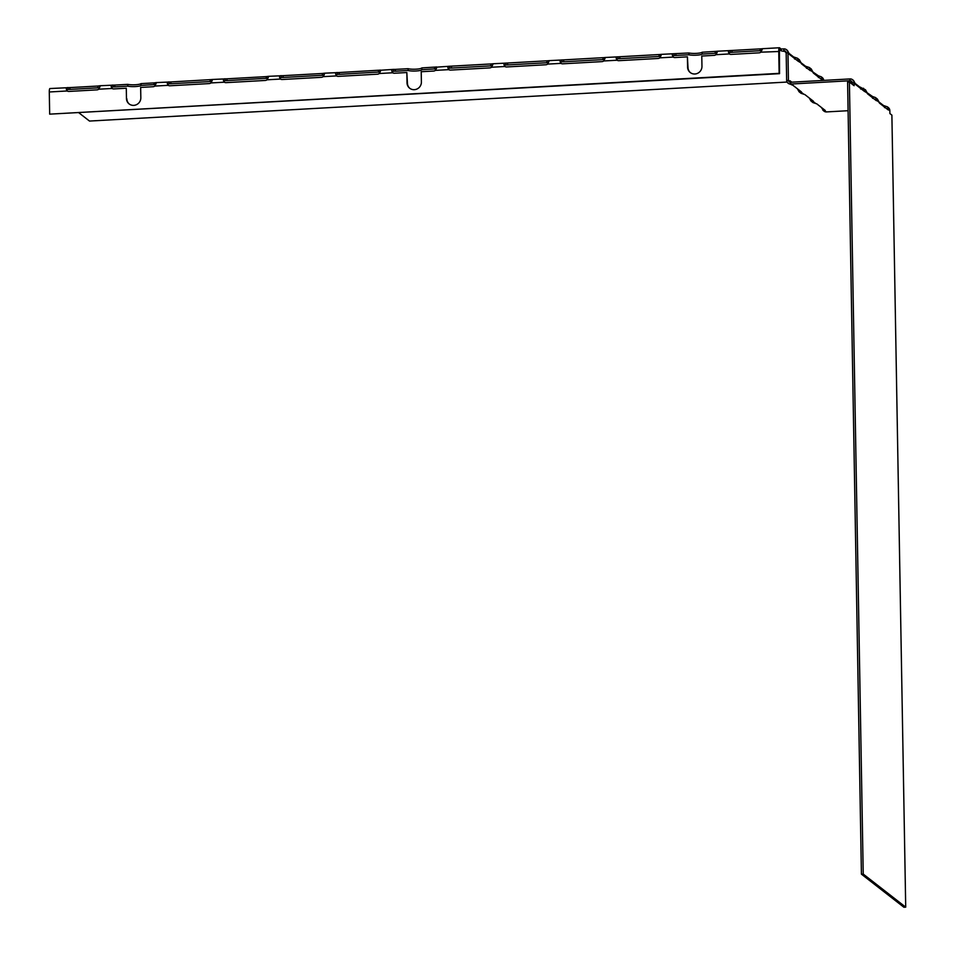 <?xml version="1.0" encoding="UTF-8"?>
<svg xmlns="http://www.w3.org/2000/svg" width="955" height="955" viewBox="0 0 955 955"><rect width="100%" height="100%" fill="white"/><g stroke="black" fill="none" stroke-linecap="round" stroke-linejoin="round"><path stroke-width="1.43" d="M855.262 83.527L859.715 86.989L865.493 89.794L867.236 93.029A2.877 0.609 -93.2 0 0 867.618 93.877L876.32 100.645A2.877 0.609 -93.2 0 0 876.427 100.681A2.877 0.609 -93.2 0 0 876.678 100.382L876.022 100.418M863.499 88.242L864.753 91.095A2.877 0.609 -93.2 0 1 864.502 91.394A2.877 0.609 -93.2 0 1 864.394 91.358L855.692 84.589A2.877 0.609 -93.2 0 1 855.31 83.742L854.068 82.775L854.116 85.699L849.401 82.035L847.598 82.13L861.422 874.159L903.919 907.25L905.71 907.154L863.225 874.064L849.401 82.035M889.845 110.637L888.604 109.67L887.362 106.817L888.353 107.593A4.142 3.975 127.9 0 1 889.845 110.637L889.905 113.561L891.886 115.113L905.71 907.154M887.947 109.706L888.604 109.67A2.877 0.609 -93.2 0 1 888.353 109.968A2.877 0.609 -93.2 0 1 888.246 109.932L879.543 103.164A2.877 0.609 -93.2 0 1 879.173 102.316L876.678 100.382L875.425 97.529L877.418 99.081L879.173 102.316M789.164 53.492L793.617 56.954L797.389 58.219L798.643 61.06A2.877 0.609 -93.2 0 1 798.392 61.371A2.877 0.609 -93.2 0 1 798.285 61.323L789.582 54.554A2.877 0.609 -93.2 0 1 789.2 53.707L787.959 52.74A4.142 3.975 127.9 0 0 783.852 48.896L783.876 50.711A2.304 2.208 127.9 0 1 786.168 52.847L786.645 80.208A4.142 3.975 -52.1 0 0 790.752 84.052L849.986 80.733A2.304 2.208 127.9 0 1 852.266 82.87L852.29 84.291M872.595 98.341L872.56 96.527L875.425 97.529M867.236 93.029L864.096 91.131M853.519 80.483L855.31 83.742M786.168 52.847L787.959 52.74L788.436 80.101A2.304 2.208 -52.1 0 0 790.716 82.237L849.95 78.931A4.142 3.975 127.9 0 1 854.068 82.775L852.266 82.87M863.225 874.064L861.422 874.159M887.362 106.817L883.578 105.563L879.125 102.101M873.789 98.675L874.673 99.368M886.61 108.655L885.715 107.963M849.95 78.931L849.986 80.733L851.896 81.676M861.864 89.388L862.747 90.08M872.56 96.527L867.2 92.814M860.67 89.054L860.634 87.239M884.521 107.629L884.497 105.814M848.1 110.708L826.541 111.914A4.142 3.975 -52.1 0 1 823.926 111.102L821.228 107.318M851.227 81.712L852.278 82.978M801.424 91.907L792.913 85.282L788.138 83.24M813.362 101.194L804.85 94.569L801.066 93.303L799.072 91.752L801.436 92.372L803.931 94.306M825.287 110.482L816.776 103.856L812.991 102.591L810.998 101.039L813.362 101.66L815.857 103.594M791.802 82.178L790.048 80.805A2.877 0.609 -93.2 0 0 789.928 80.769A2.877 0.609 -93.2 0 0 789.678 81.068L789.833 82.106M826.541 111.914L822.924 110.326M797.365 88.743L799.072 91.752M809.303 98.031L810.998 101.039M823.497 80.411L822.494 79.635A2.877 0.609 -93.2 0 1 822.255 79.945A2.877 0.609 -93.2 0 1 822.136 79.898L813.445 73.129A2.877 0.609 -93.2 0 1 813.063 72.282L810.568 70.348A2.877 0.609 -93.2 0 1 810.317 70.658A2.877 0.609 -93.2 0 1 810.21 70.61L801.508 63.842A2.877 0.609 -93.2 0 1 801.138 62.994L797.986 61.096M818.423 77.594L818.387 75.791L821.252 76.794L822.494 79.635L821.849 79.671M811.273 69.023L813.063 72.282M805.554 66.993L805.543 66.241L809.327 67.507L810.568 70.348L809.912 70.384M799.347 59.735L801.138 62.994M787.421 50.448L789.2 53.707M821.252 76.794L822.243 77.57A4.142 3.975 127.9 0 1 823.735 80.399M820.5 78.62L819.617 77.94M783.852 48.896L781.166 49.039L779.578 47.81L779.614 49.624L781.202 50.854L785.786 51.642M795.754 59.365L796.649 60.046M807.679 68.653L808.575 69.333M548.97 60.857L548.373 60.738C549.376 60.511 549.101 61.633 547.549 64.116A2.877 2.769 127.9 0 1 545.89 64.761L506.616 66.957A2.877 2.769 127.9 0 1 504.932 66.492C503.428 64.188 503.703 63.066 505.756 63.126L548.373 60.738L548.409 62.553L546.857 62.732L546.833 60.929M605.088 57.694L604.491 57.598C605.482 57.372 605.207 58.494 603.667 60.977A2.877 2.769 127.9 0 1 602.008 61.621L562.734 63.818A2.877 2.769 127.9 0 1 561.051 63.364C559.546 61.048 559.821 59.926 561.874 59.986L604.491 57.598L604.527 59.413L602.975 59.604L602.939 57.789M661.194 54.554L660.609 54.459C661.6 54.232 661.326 55.366 659.786 57.837A2.877 2.769 127.9 0 1 658.126 58.482L618.84 60.678A2.877 2.769 127.9 0 1 617.169 60.225C615.653 57.909 615.927 56.787 617.992 56.846L660.609 54.459L660.633 56.273L659.093 56.464L659.057 54.65M717.312 51.439L716.716 51.319C717.706 51.093 717.432 52.227 715.892 54.698A2.877 2.769 127.9 0 1 714.233 55.354L701.782 56.047L701.961 66.337A7.354 7.079 127.9 0 1 690.25 72.544A7.354 7.079 127.9 0 1 687.588 67.148L687.409 56.846L674.958 57.551A2.877 2.769 127.9 0 1 673.275 57.085C671.771 54.781 672.045 53.647 674.099 53.707L688.913 52.979A7.354 1.301 179 0 0 696.505 53.361A7.354 1.301 179 0 0 702.14 52.239L716.716 51.319L716.751 53.134L715.2 53.325L715.176 51.51M762.197 48.92L761.613 48.812C762.603 48.586 762.329 49.72 760.789 52.191A2.877 2.769 127.9 0 1 759.13 52.835L731.064 54.411A2.877 2.769 127.9 0 1 729.393 53.946C727.877 51.642 728.152 50.508 730.217 50.567L761.613 48.812L761.636 50.627L729.214 52.441M805.543 66.241L801.09 62.779M813.015 72.067L818.387 75.791M50.114 88.6A4.142 0.871 86.8 0 0 49.947 88.54L69.87 87.597L69.906 89.412L97.959 87.836L99.607 87.633L100.06 85.938M97.959 87.836L97.923 86.034L69.87 87.597M97.923 86.034L99.475 85.843C100.466 85.616 100.191 86.738 98.652 89.221A2.877 2.769 127.9 0 1 96.992 89.866L68.939 91.429A2.877 2.769 127.9 0 1 67.256 90.976C65.752 88.66 66.026 87.538 68.08 87.597L68.115 89.4L69.906 89.412M99.869 85.747L114.755 85.091L114.791 86.893L127.815 86.165A7.354 1.301 179 0 0 135.395 86.559A7.354 1.301 179 0 0 141.042 85.425L155.617 84.517L155.581 82.703L156.178 82.799M154.065 84.697L154.042 82.894L141.006 83.622A7.354 1.301 179 0 1 135.371 84.744A7.354 1.301 179 0 1 127.791 84.362L114.755 85.091M154.042 82.894L155.581 82.703C156.584 82.476 156.31 83.598 154.758 86.081A2.877 2.769 127.9 0 1 153.098 86.726L140.648 87.418L140.827 97.72A7.354 7.079 127.9 0 1 129.128 103.928A7.354 7.079 127.9 0 1 126.466 98.52L126.287 88.23L126.466 98.52M155.975 82.608L170.873 81.951L170.909 83.754L210.184 81.557L211.831 81.354L211.7 79.563L212.297 79.659M170.909 83.754L169.119 83.754L169.083 81.951C167.029 81.891 166.755 83.013 168.259 85.329A2.877 2.769 127.9 0 0 169.942 85.783L209.217 83.586A2.877 2.769 127.9 0 0 210.876 82.942C212.416 80.459 212.69 79.337 211.7 79.563L170.873 81.951M212.094 79.48L226.992 78.811L227.015 80.626L267.937 78.215M266.302 78.429L266.266 76.615L226.992 78.811M266.266 76.615L267.818 76.424L267.937 78.226M268.212 76.34L283.098 75.672L283.134 77.486L322.408 75.29L324.055 75.087L323.924 73.284L324.521 73.404M322.408 75.29L322.384 73.475L283.098 75.672M322.384 73.475L323.924 73.284C324.927 73.058 324.652 74.18 323.1 76.663A2.877 2.769 127.9 0 1 321.441 77.319L282.167 79.516A2.877 2.769 127.9 0 1 280.484 79.05C278.979 76.734 279.254 75.612 281.307 75.672L281.343 77.486L283.134 77.486M324.318 73.201L339.216 72.532L339.24 74.347L380.066 71.959L380.042 70.157L339.216 72.532M409.886 88.385A7.354 7.079 127.9 0 1 407.427 83.145L406.842 72.532L394.391 73.237A2.877 2.769 127.9 0 1 392.708 72.771C391.204 70.467 391.478 69.345 393.532 69.393L395.322 69.393L395.358 71.207L408.143 70.491A7.354 1.301 179 0 0 416.117 70.98A7.354 1.301 179 0 0 421.859 69.727L436.184 68.82L436.149 67.017L421.824 67.912L421.859 69.727M421.824 67.912A7.354 1.301 179 0 1 416.082 69.166A7.354 1.301 179 0 1 408.107 68.688L395.322 69.393M492.864 63.973L492.267 63.878C493.258 63.651 492.983 64.773 491.443 67.256A2.877 2.769 127.9 0 1 489.784 67.901L450.497 70.097A2.877 2.769 127.9 0 1 448.826 69.631C447.31 67.328 447.585 66.205 449.65 66.253L492.267 63.878L492.291 65.68L490.751 65.871L490.715 64.069M806.486 68.306L806.462 66.504M794.56 59.019L794.536 57.216M492.637 63.782L505.756 63.126L505.792 64.928L507.583 64.928L546.857 62.732M436.745 67.137L449.65 66.253L449.686 68.068L451.464 68.068L490.751 65.871M380.627 70.24L393.532 69.393L393.567 71.207L395.358 71.207M380.412 70.061L380.042 70.157C381.033 69.918 380.759 71.052 379.219 73.523A2.877 2.769 127.9 0 1 377.559 74.18L338.273 76.376A2.877 2.769 127.9 0 1 336.602 75.911C335.086 73.607 335.36 72.473 337.425 72.532L337.449 74.347L339.24 74.347M268.403 76.519L267.818 76.424C268.809 76.197 268.534 77.319 266.994 79.802A2.877 2.769 127.9 0 1 265.335 80.447L226.049 82.643A2.877 2.769 127.9 0 1 224.377 82.19C222.861 79.874 223.136 78.752 225.201 78.811L225.225 80.626L227.015 80.626M126.287 88.23L113.824 88.922A2.877 2.769 127.9 0 1 112.141 88.457C110.637 86.153 110.911 85.031 112.965 85.091L113 86.893L114.791 86.893M787.123 82.046L89.495 121.058L78.943 112.833M785.129 51.677L786.168 52.943M660.979 54.375L674.099 53.707L674.135 55.521L688.949 54.793A7.354 1.301 179 0 0 696.529 55.175A7.354 1.301 179 0 0 702.176 54.053L715.2 53.325M604.861 57.515L617.992 56.846L618.016 58.661L619.807 58.661L659.093 56.464M548.755 60.654L561.874 59.986L561.91 61.788L563.701 61.8L602.975 59.604M688.913 52.979L688.949 54.793M702.14 52.239L702.176 54.053M717.098 51.236L730.217 50.567L730.241 52.382L728.761 53.086M779.578 47.81A4.142 0.871 86.8 0 0 779.423 47.75A4.142 0.871 86.8 0 0 778.755 51.188L779.137 73.356L49.672 114.146L49.29 91.978L67.256 90.976M781.202 50.854L781.166 49.039M49.947 88.54A4.142 0.871 86.8 0 0 49.29 91.978M127.791 84.362L127.815 86.165M141.006 83.622L141.042 85.425M408.107 68.688L408.143 70.491M406.842 72.532L407.021 82.834A7.354 7.079 127.9 0 0 417.359 88.827A7.354 7.079 127.9 0 0 421.394 82.035L421.215 71.732L433.666 71.04A2.877 2.769 127.9 0 0 435.325 70.395C436.877 67.912 437.151 66.79 436.149 67.017L436.531 66.922M504.312 65.632L505.792 64.928L504.753 64.988M448.193 68.772L449.686 68.068L448.647 68.127M392.087 71.9L393.567 71.207L392.529 71.267M336.423 74.406L337.449 74.347L335.969 75.051M280.304 77.534L281.343 77.486L279.863 78.179M224.198 80.674L225.225 80.626L223.745 81.318M168.08 83.813L169.119 83.754L167.626 84.458M111.962 86.953L113 86.893L111.52 87.597M67.077 89.46L68.115 89.4L66.623 90.104M779.435 49.624L779.543 73.666L49.672 114.146M672.654 56.214L674.135 55.521L673.096 55.581M616.536 59.353L618.016 58.661L616.978 58.709M560.418 62.493L561.91 61.788L560.871 61.848M690.453 72.699A7.354 7.079 127.9 0 1 687.994 67.459L687.409 56.846M129.331 104.083A7.354 7.079 127.9 0 1 126.86 98.831M871.64 96.276L871.664 97.016M790.716 82.237L790.752 84.052L791.993 85.019M789.678 81.068L786.645 80.208M859.715 86.989L859.727 87.729M883.59 106.303L883.578 105.563M817.468 75.529L817.48 76.269M507.547 63.126L507.583 64.928M547.549 64.116L561.051 63.364M563.665 59.986L563.701 61.8M603.667 60.977L617.169 60.225M619.783 56.846L619.807 58.661M659.786 57.837L673.275 57.085M675.889 53.707L675.925 55.521M715.892 54.698L729.393 53.946M732.008 50.567L732.031 52.382M760.061 49.003L760.096 50.818M760.789 52.191L779.149 51.498M793.629 57.706L793.617 56.954M98.652 89.221L112.141 88.457M154.758 86.081L168.259 85.329M210.148 79.754L210.184 81.557M210.876 82.942L224.377 82.19M266.994 79.802L280.484 79.05M323.1 76.663L336.602 75.911M378.526 72.15L378.49 70.336M379.219 73.523L392.708 72.771M434.632 69.011L434.609 67.196M435.325 70.395L448.826 69.631M451.44 66.265L451.464 68.068M491.443 67.256L504.932 66.492M852.564 79.731L853.567 80.507M809.327 67.507L811.32 69.058M797.389 58.219L799.383 59.771M786.466 49.708L787.457 50.484M761.983 48.729L779.423 47.75M561.23 63.496L560.454 62.612M617.336 60.356L616.56 59.473M673.454 57.216L672.678 56.333M729.56 54.077L728.784 53.194M67.435 91.107L66.659 90.224M112.32 88.6L111.544 87.717M168.438 85.461L167.662 84.577M224.544 82.321L223.697 81.199M280.663 79.181L279.887 78.298M336.769 76.042L335.993 75.159M392.887 72.902L392.027 71.78M448.993 69.775L448.217 68.879M505.111 66.635L504.336 65.752"/></g></svg>
